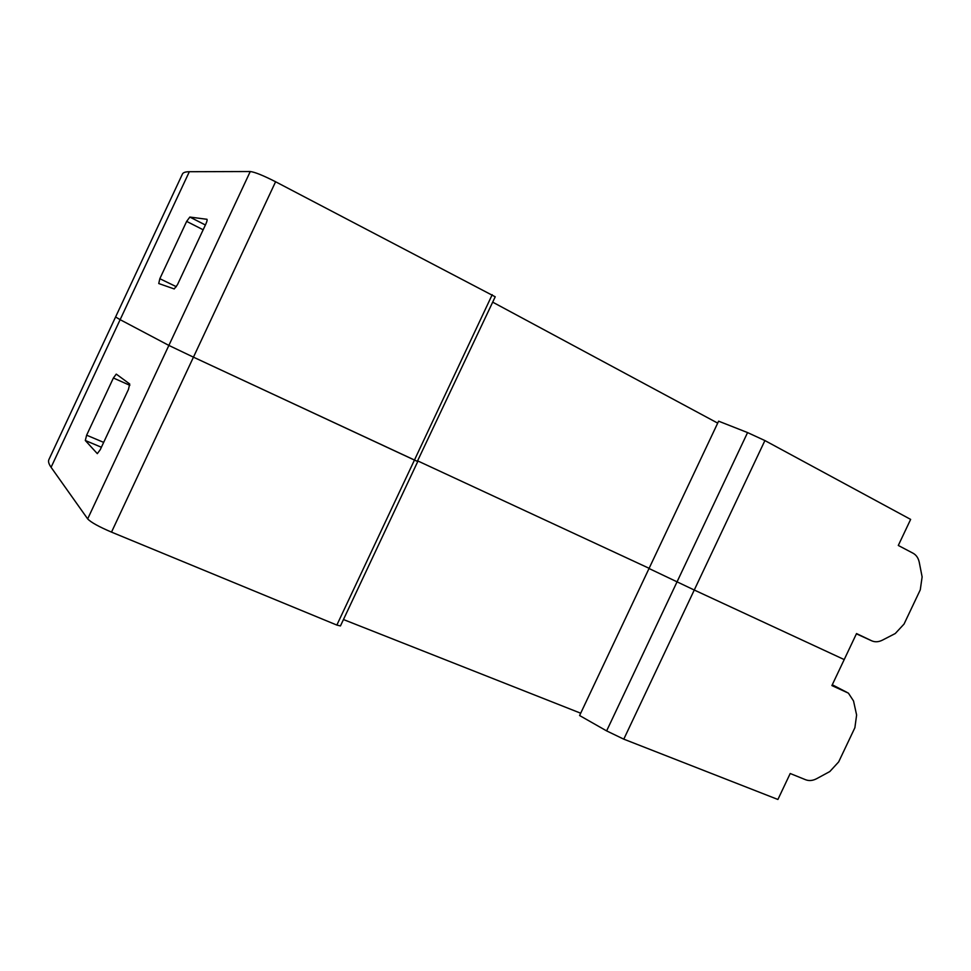 <?xml version="1.0" encoding="UTF-8"?>
<svg xmlns="http://www.w3.org/2000/svg" width="971" height="971" viewBox="0 0 971 971"><rect width="100%" height="100%" fill="white"/><g stroke="black" fill="none" stroke-linecap="round" stroke-linejoin="round"><path stroke-width="1.46" d="M717.69 423.113L492.698 302.163M747.573 432.581L718.613 421.171L649.029 568.508L694.265 590.028L649.029 568.508L579.602 715.53L606.62 730.896L623.783 739.162L764.905 440.567L747.573 432.581L606.62 730.896M856.41 633.832L871.57 640.751C874.932 642.268 878.512 642.074 882.323 640.192L895.262 633.529L904.037 624.074L920.277 589.834L922.122 576.895L919.258 562.294C918.36 558.046 916.296 555.024 913.068 553.227L898.296 545.459L910.64 519.4L764.905 440.567M417.348 461.346L495.222 296.786L275.594 181.759C263.202 175.46 254.754 172.049 250.263 171.527L189.333 171.709C185.546 171.746 183.252 172.486 182.487 173.93L182.354 174.222M649.126 568.314L417.991 461.031L649.126 568.314M871.57 640.751L856.531 633.565L844.212 659.576L694.265 590.028L844.212 659.576L831.892 685.575L848.411 693.136L853.521 700.941L856.616 715.02L854.881 727.728L838.665 761.907L829.804 771.557L816.66 778.681C812.788 780.708 809.122 781.072 805.675 779.762L790.212 773.511L777.905 799.473L623.783 739.162M48.975 459.417L115.585 316.983L120.137 319.665L115.585 316.983L182.487 173.93M250.263 171.527L168.869 345.421L193.447 357.158L168.869 345.421L120.137 319.665L189.333 171.709M206.993 219.3L189.843 217.055L205.391 225.005M206.981 219.288L206.835 219.215C207.406 219.64 207.066 221.267 205.816 224.095L177.511 284.6L174.234 288.945L158.746 283.532L159.839 278.701L176.37 286.724M203.157 229.787L186.65 221.388L159.839 278.701M186.65 221.388L189.843 217.055M492.212 294.686L414.447 460.072L417.748 461.553L193.447 357.158L275.594 181.759M51.087 467.306L87.669 518.89L168.869 345.421L120.137 319.665L51.087 467.306C48.829 464.077 48.077 461.565 48.829 459.756M417.736 461.565L340.445 625.943L336.852 625.069L414.447 460.072L193.447 357.158L111.507 532.12C98.751 526.67 90.801 522.264 87.669 518.89M580.694 713.212L343.455 619.534M101.385 447.255L85.302 440.494L97.306 453.639L100.207 449.767L128.463 389.407L129.713 383.994L116.338 374.163M85.302 440.494L86.637 435.19L103.666 442.375M129.847 385.317L113.389 377.998L86.637 435.19M113.389 377.998L116.253 374.126M336.852 625.069L111.507 532.12M833.955 685.623L832.256 684.798M847.076 692.42L832.972 685.125"/></g></svg>

